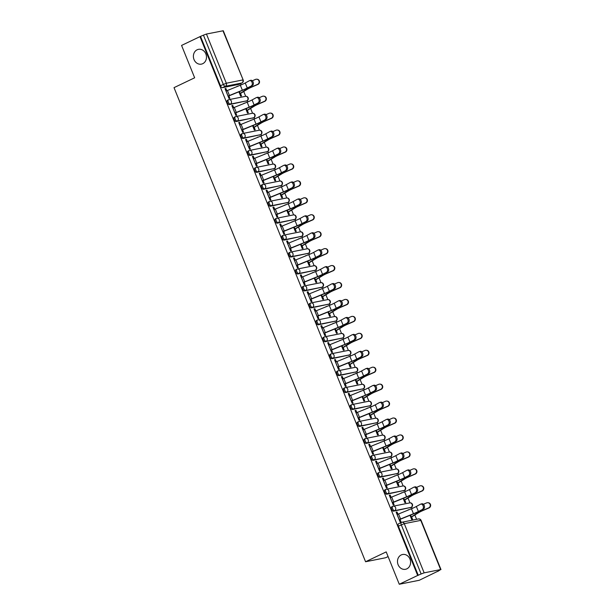 <?xml version="1.0" encoding="UTF-8"?>
<svg xmlns="http://www.w3.org/2000/svg" width="615" height="615" viewBox="0 0 615 615"><rect width="100%" height="100%" fill="white"/><g stroke="black" fill="none" stroke-linecap="round" stroke-linejoin="round"><path stroke-width="0.92" d="M401.226 554.945A7.541 6.511 78.7 0 1 402.564 554.499A7.541 6.511 78.7 0 1 410.22 559.835A7.541 6.511 78.7 0 1 406.846 568.844A7.541 6.511 78.7 0 1 405.508 569.29A7.541 6.511 78.7 0 1 397.844 563.955A7.541 6.511 78.7 0 1 401.226 554.945M197.131 49.784A7.541 6.511 78.7 0 1 198.468 49.338A7.541 6.511 78.7 0 1 206.125 54.674A7.541 6.511 78.7 0 1 202.742 63.683A7.541 6.511 78.7 0 1 201.405 64.129A7.541 6.511 78.7 0 1 193.748 58.794A7.541 6.511 78.7 0 1 197.131 49.784M391.832 506.806A2.36 1.161 64.5 0 0 391.694 506.852A2.36 1.161 64.5 0 0 391.547 509.205A2.36 1.161 64.5 0 0 393.585 511.15L394.607 510.665A2.36 1.161 -115.5 0 1 392.562 508.72A2.36 1.161 -115.5 0 1 392.708 506.36A2.36 1.161 -115.5 0 1 392.847 506.322A2.36 2.037 78.7 0 1 395.576 507.606A2.36 2.037 -101.3 0 1 394.607 510.665L411.104 507.383A2.36 2.037 -101.3 0 0 409.767 502.893A2.36 2.36 0 0 1 411.243 507.337A2.36 1.161 -115.5 0 1 411.104 507.383L393.585 511.15M384.99 489.863A2.36 1.161 64.5 0 0 384.852 489.909A2.36 1.161 64.5 0 0 384.698 492.269A2.36 1.161 64.5 0 0 386.743 494.206L387.757 493.722A2.36 1.161 -115.5 0 1 385.72 491.785A2.36 1.161 -115.5 0 1 385.866 489.425A2.36 1.161 -115.5 0 1 386.005 489.379A2.36 2.037 78.7 0 1 388.734 490.662A2.36 2.037 -101.3 0 1 387.757 493.722L404.255 490.439A2.36 2.037 -101.3 0 0 402.925 485.958A2.36 2.36 0 0 1 404.393 490.393A2.36 1.161 -115.5 0 1 404.255 490.439L386.743 494.206M378.14 472.927A2.36 1.161 64.5 0 0 378.002 472.973A2.36 1.161 64.5 0 0 377.856 475.326A2.36 1.161 64.5 0 0 379.901 477.271L380.916 476.779A2.36 1.161 -115.5 0 1 378.871 474.841A2.36 1.161 -115.5 0 1 379.025 472.481A2.36 1.161 -115.5 0 1 379.163 472.435A2.36 2.037 78.7 0 1 381.892 473.727A2.36 2.037 -101.3 0 1 380.916 476.779L397.413 473.496A2.36 2.037 -101.3 0 0 396.075 469.014A2.36 2.36 0 0 1 397.551 473.458A2.36 1.161 -115.5 0 1 397.413 473.496L379.901 477.271M371.299 455.984A2.36 1.161 64.5 0 0 371.16 456.03A2.36 1.161 64.5 0 0 371.014 458.39A2.36 1.161 64.5 0 0 373.051 460.327L374.074 459.843A2.36 1.161 -115.5 0 1 372.029 457.898A2.36 1.161 -115.5 0 1 372.183 455.546A2.36 1.161 -115.5 0 1 372.321 455.5A2.36 2.037 78.7 0 1 375.042 456.784A2.36 2.037 -101.3 0 1 374.074 459.843L390.571 456.561A2.36 2.037 -101.3 0 0 389.233 452.079A2.36 2.36 0 0 1 390.71 456.515A2.36 1.161 -115.5 0 1 390.571 456.561L373.051 460.327M364.457 439.041A2.36 1.161 64.5 0 0 364.318 439.087A2.36 1.161 64.5 0 0 364.165 441.447A2.36 1.161 64.5 0 0 366.209 443.384L367.232 442.9A2.36 1.161 -115.5 0 1 365.187 440.963A2.36 1.161 -115.5 0 1 365.333 438.603A2.36 1.161 -115.5 0 1 365.471 438.557A2.36 2.037 78.7 0 1 368.201 439.848A2.36 2.037 -101.3 0 1 367.232 442.9L383.729 439.617A2.36 2.037 -101.3 0 0 382.392 435.136A2.36 2.36 0 0 1 383.868 439.571A2.36 1.161 -115.5 0 1 383.729 439.617L366.209 443.384M357.615 422.105A2.36 1.161 64.5 0 0 357.476 422.151A2.36 1.161 64.5 0 0 357.323 424.511A2.36 1.161 64.5 0 0 359.368 426.449L360.382 425.964A2.36 1.161 -115.5 0 1 358.337 424.019A2.36 1.161 -115.5 0 1 358.491 421.667A2.36 1.161 -115.5 0 1 358.63 421.621A2.36 2.037 78.7 0 1 361.359 422.905A2.36 2.037 -101.3 0 1 360.382 425.964L376.88 422.682A2.36 2.037 -101.3 0 0 375.542 418.2A2.36 2.36 0 0 1 377.018 422.636A2.36 1.161 -115.5 0 1 376.88 422.682L359.368 426.449M350.765 405.162A2.36 1.161 64.5 0 0 350.627 405.208A2.36 1.161 64.5 0 0 350.481 407.568A2.36 1.161 64.5 0 0 352.526 409.505L353.54 409.021A2.36 1.161 -115.5 0 1 351.496 407.084A2.36 1.161 -115.5 0 1 351.649 404.724A2.36 1.161 -115.5 0 1 351.788 404.678A2.36 2.037 78.7 0 1 354.509 405.969A2.36 2.037 -101.3 0 1 353.54 409.021L370.038 405.739A2.36 2.037 -101.3 0 0 368.7 401.257A2.36 2.36 0 0 1 370.176 405.692A2.36 1.161 -115.5 0 1 370.038 405.739L352.526 409.505M343.923 388.226A2.36 1.161 64.5 0 0 343.785 388.273A2.36 1.161 64.5 0 0 343.631 390.625A2.36 1.161 64.5 0 0 345.676 392.57L346.699 392.086A2.36 1.161 -115.5 0 1 344.654 390.141A2.36 1.161 -115.5 0 1 344.8 387.781A2.36 1.161 -115.5 0 1 344.938 387.742A2.36 2.037 78.7 0 1 347.667 389.026A2.36 2.037 -101.3 0 1 346.699 392.086L363.196 388.803A2.36 2.037 -101.3 0 0 361.858 384.314A2.36 2.36 0 0 1 363.334 388.757A2.36 1.161 -115.5 0 1 363.196 388.803L345.676 392.57M337.082 371.283A2.36 1.161 64.5 0 0 336.943 371.329A2.36 1.161 64.5 0 0 336.789 373.689A2.36 1.161 64.5 0 0 338.834 375.627L339.849 375.142A2.36 1.161 -115.5 0 1 337.812 373.205A2.36 1.161 -115.5 0 1 337.958 370.845A2.36 1.161 -115.5 0 1 338.096 370.799A2.36 2.037 78.7 0 1 340.825 372.083A2.36 2.037 -101.3 0 1 339.849 375.142L356.346 371.86A2.36 2.037 -101.3 0 0 355.009 367.378A2.36 2.36 0 0 1 356.485 371.814A2.36 1.161 -115.5 0 1 356.346 371.86L338.834 375.627M330.232 354.348A2.36 1.161 64.5 0 0 330.094 354.394A2.36 1.161 64.5 0 0 329.947 356.746A2.36 1.161 64.5 0 0 331.992 358.691L333.007 358.199A2.36 1.161 -115.5 0 1 330.962 356.262A2.36 1.161 -115.5 0 1 331.116 353.902A2.36 1.161 -115.5 0 1 331.254 353.856A2.36 2.037 78.7 0 1 333.983 355.147A2.36 2.037 -101.3 0 1 333.007 358.199L349.505 354.917A2.36 2.037 -101.3 0 0 348.167 350.435A2.36 2.36 0 0 1 349.643 354.878A2.36 1.161 -115.5 0 1 349.505 354.917L331.992 358.691M323.39 337.404A2.36 1.161 64.5 0 0 323.252 337.45A2.36 1.161 64.5 0 0 323.106 339.811A2.36 1.161 64.5 0 0 325.143 341.748L326.165 341.264A2.36 1.161 -115.5 0 1 324.12 339.319A2.36 1.161 -115.5 0 1 324.266 336.966A2.36 1.161 -115.5 0 1 324.405 336.92A2.36 2.037 78.7 0 1 327.134 338.204A2.36 2.037 -101.3 0 1 326.165 341.264L342.663 337.981A2.36 2.037 -101.3 0 0 341.325 333.499A2.36 2.36 0 0 1 342.801 337.935A2.36 1.161 -115.5 0 1 342.663 337.981L325.143 341.748M316.548 320.461A2.36 1.161 64.5 0 0 316.41 320.507A2.36 1.161 64.5 0 0 316.256 322.867A2.36 1.161 64.5 0 0 318.301 324.805L319.316 324.32A2.36 1.161 -115.5 0 1 317.279 322.383A2.36 1.161 -115.5 0 1 317.425 320.023A2.36 1.161 -115.5 0 1 317.563 319.977A2.36 2.037 78.7 0 1 320.292 321.268A2.36 2.037 -101.3 0 1 319.316 324.32L335.813 321.038A2.36 2.037 -101.3 0 0 334.483 316.556A2.36 2.36 0 0 1 335.951 320.992A2.36 1.161 -115.5 0 1 335.813 321.038L318.301 324.805M309.699 303.526A2.36 1.161 64.5 0 0 309.56 303.572A2.36 1.161 64.5 0 0 309.414 305.932A2.36 1.161 64.5 0 0 311.459 307.869L312.474 307.385A2.36 1.161 -115.5 0 1 310.429 305.44A2.36 1.161 -115.5 0 1 310.583 303.087A2.36 1.161 -115.5 0 1 310.721 303.041A2.36 2.037 78.7 0 1 313.45 304.325A2.36 2.037 -101.3 0 1 312.474 307.385L328.971 304.102A2.36 2.037 -101.3 0 0 327.634 299.62A2.36 2.36 0 0 1 329.11 304.056A2.36 1.161 -115.5 0 1 328.971 304.102L311.459 307.869M302.857 286.582A2.36 1.161 64.5 0 0 302.718 286.628A2.36 1.161 64.5 0 0 302.572 288.989A2.36 1.161 64.5 0 0 304.61 290.926L305.632 290.441A2.36 1.161 -115.5 0 1 303.587 288.504A2.36 1.161 -115.5 0 1 303.741 286.144A2.36 1.161 -115.5 0 1 303.879 286.098A2.36 2.037 78.7 0 1 306.601 287.389A2.36 2.037 -101.3 0 1 305.632 290.441L322.129 287.159A2.36 2.037 -101.3 0 0 320.792 282.677A2.36 2.36 0 0 1 322.268 287.113A2.36 1.161 -115.5 0 1 322.129 287.159L304.61 290.926M296.015 269.647A2.36 1.161 64.5 0 0 295.877 269.693A2.36 1.161 64.5 0 0 295.723 272.045A2.36 1.161 64.5 0 0 297.768 273.99L298.79 273.506A2.36 1.161 -115.5 0 1 296.745 271.561A2.36 1.161 -115.5 0 1 296.891 269.201A2.36 1.161 -115.5 0 1 297.03 269.162A2.36 2.037 78.7 0 1 299.759 270.446A2.36 2.037 -101.3 0 1 298.79 273.506L315.287 270.223A2.36 2.037 -101.3 0 0 313.95 265.734A2.36 2.36 0 0 1 315.426 270.177A2.36 1.161 -115.5 0 1 315.287 270.223L297.768 273.99M289.173 252.704A2.36 1.161 64.5 0 0 289.035 252.75A2.36 1.161 64.5 0 0 288.881 255.11A2.36 1.161 64.5 0 0 290.926 257.047L291.94 256.563A2.36 1.161 -115.5 0 1 289.896 254.625A2.36 1.161 -115.5 0 1 290.049 252.265A2.36 1.161 -115.5 0 1 290.188 252.219A2.36 2.037 78.7 0 1 292.917 253.503A2.36 2.037 -101.3 0 1 291.94 256.563L308.438 253.28A2.36 2.037 -101.3 0 0 307.1 248.798A2.36 2.36 0 0 1 308.576 253.234A2.36 1.161 -115.5 0 1 308.438 253.28L290.926 257.047M282.323 235.768A2.36 1.161 64.5 0 0 282.185 235.814A2.36 1.161 64.5 0 0 282.039 238.166A2.36 1.161 64.5 0 0 284.084 240.111L285.099 239.619A2.36 1.161 -115.5 0 1 283.054 237.682A2.36 1.161 -115.5 0 1 283.207 235.322A2.36 1.161 -115.5 0 1 283.346 235.276A2.36 2.037 78.7 0 1 286.067 236.567A2.36 2.037 -101.3 0 1 285.099 239.619L301.596 236.337A2.36 2.037 -101.3 0 0 300.258 231.855A2.36 2.36 0 0 1 301.734 236.298A2.36 1.161 -115.5 0 1 301.596 236.337L284.084 240.111M275.482 218.825A2.36 1.161 64.5 0 0 275.343 218.871A2.36 1.161 64.5 0 0 275.189 221.231A2.36 1.161 64.5 0 0 277.234 223.168L278.257 222.684A2.36 1.161 -115.5 0 1 276.212 220.739A2.36 1.161 -115.5 0 1 276.358 218.387A2.36 1.161 -115.5 0 1 276.496 218.34A2.36 2.037 78.7 0 1 279.225 219.624A2.36 2.037 -101.3 0 1 278.257 222.684L294.754 219.401A2.36 2.037 -101.3 0 0 293.417 214.919A2.36 2.36 0 0 1 294.893 219.355A2.36 1.161 -115.5 0 1 294.754 219.401L277.234 223.168M268.64 201.881A2.36 1.161 64.5 0 0 268.501 201.928A2.36 1.161 64.5 0 0 268.348 204.288A2.36 1.161 64.5 0 0 270.392 206.225L271.407 205.741A2.36 1.161 -115.5 0 1 269.362 203.803A2.36 1.161 -115.5 0 1 269.516 201.443A2.36 1.161 -115.5 0 1 269.654 201.397A2.36 2.037 78.7 0 1 272.384 202.689A2.36 2.037 -101.3 0 1 271.407 205.741L287.905 202.458A2.36 2.037 -101.3 0 0 286.567 197.976A2.36 2.36 0 0 1 288.043 202.412A2.36 1.161 -115.5 0 1 287.905 202.458L270.392 206.225M261.79 184.946A2.36 1.161 64.5 0 0 261.652 184.992A2.36 1.161 64.5 0 0 261.506 187.352A2.36 1.161 64.5 0 0 263.551 189.289L264.565 188.805A2.36 1.161 -115.5 0 1 262.52 186.86A2.36 1.161 -115.5 0 1 262.674 184.508A2.36 1.161 -115.5 0 1 262.813 184.462A2.36 2.037 78.7 0 1 265.542 185.745A2.36 2.037 -101.3 0 1 264.565 188.805L281.063 185.522A2.36 2.037 -101.3 0 0 279.725 181.041A2.36 2.36 0 0 1 281.201 185.476A2.36 1.161 -115.5 0 1 281.063 185.522L263.551 189.289M254.948 168.003A2.36 1.161 64.5 0 0 254.81 168.049A2.36 1.161 64.5 0 0 254.664 170.409A2.36 1.161 64.5 0 0 256.701 172.346L257.723 171.862A2.36 1.161 -115.5 0 1 255.679 169.924A2.36 1.161 -115.5 0 1 255.825 167.564A2.36 1.161 -115.5 0 1 255.963 167.518A2.36 2.037 78.7 0 1 258.692 168.81A2.36 2.037 -101.3 0 1 257.723 171.862L274.221 168.579A2.36 2.037 -101.3 0 0 272.883 164.097A2.36 2.36 0 0 1 274.359 168.533A2.36 1.161 -115.5 0 1 274.221 168.579L256.701 172.346M248.106 151.067A2.36 1.161 64.5 0 0 247.968 151.113A2.36 1.161 64.5 0 0 247.814 153.466A2.36 1.161 64.5 0 0 249.859 155.411L250.874 154.926A2.36 1.161 -115.5 0 1 248.837 152.981A2.36 1.161 -115.5 0 1 248.983 150.621A2.36 1.161 -115.5 0 1 249.121 150.583A2.36 2.037 78.7 0 1 251.85 151.867A2.36 2.037 -101.3 0 1 250.874 154.926L267.371 151.644A2.36 2.037 -101.3 0 0 266.041 147.154A2.36 2.36 0 0 1 267.51 151.597A2.36 1.161 -115.5 0 1 267.371 151.644L249.859 155.411M241.257 134.124A2.36 1.161 64.5 0 0 241.118 134.17A2.36 1.161 64.5 0 0 240.972 136.53A2.36 1.161 64.5 0 0 243.017 138.467L244.032 137.983A2.36 1.161 -115.5 0 1 241.987 136.046A2.36 1.161 -115.5 0 1 242.141 133.686A2.36 1.161 -115.5 0 1 242.279 133.639A2.36 2.037 78.7 0 1 245.008 134.923A2.36 2.037 -101.3 0 1 244.032 137.983L260.529 134.7A2.36 2.037 -101.3 0 0 259.192 130.219A2.36 2.36 0 0 1 260.668 134.654A2.36 1.161 -115.5 0 1 260.529 134.7L243.017 138.467M234.415 117.188A2.36 1.161 64.5 0 0 234.277 117.234A2.36 1.161 64.5 0 0 234.131 119.587A2.36 1.161 64.5 0 0 236.168 121.532L237.19 121.04A2.36 1.161 -115.5 0 1 235.145 119.102A2.36 1.161 -115.5 0 1 235.299 116.742A2.36 1.161 -115.5 0 1 235.437 116.696A2.36 2.037 78.7 0 1 238.159 117.988A2.36 2.037 -101.3 0 1 237.19 121.04L253.688 117.757A2.36 2.037 -101.3 0 0 252.35 113.275A2.36 2.36 0 0 1 253.826 117.711A2.36 1.161 -115.5 0 1 253.688 117.757L236.168 121.532M227.573 100.245A2.36 1.161 64.5 0 0 227.435 100.291A2.36 1.161 64.5 0 0 227.281 102.651A2.36 1.161 64.5 0 0 229.326 104.588L230.341 104.104A2.36 1.161 -115.5 0 1 228.303 102.159A2.36 1.161 -115.5 0 1 228.449 99.807A2.36 1.161 -115.5 0 1 228.588 99.761A2.36 2.037 78.7 0 1 231.317 101.044A2.36 2.037 -101.3 0 1 230.341 104.104L246.846 100.822A2.36 2.037 -101.3 0 0 245.508 96.34A2.36 2.36 0 0 1 246.984 100.775A2.36 1.161 -115.5 0 1 246.846 100.822L229.326 104.588M399.273 584.25L386.197 551.893L365.571 561.749L174.022 87.645L194.648 77.79L181.571 45.425L199.983 36.631L417.677 575.456L399.273 584.25L419.269 580.276L437.619 571.343M416.601 519.321L414.887 515.07M412.204 508.428L411.658 507.083M409.959 502.87L408.045 498.127M405.354 491.485L404.816 490.14M403.109 485.927L401.195 481.191M398.512 474.549L397.966 473.196M396.268 468.984L394.353 464.248M391.67 457.606L391.125 456.261M389.426 452.048L387.512 447.313M384.829 440.671L384.283 439.318M382.576 435.105L380.662 430.369M377.979 423.727L377.433 422.382M375.734 418.169L373.82 413.434M371.137 406.784L370.591 405.439M368.892 401.226L366.978 396.49M364.295 389.849L363.749 388.503M362.043 384.29L360.129 379.547M357.446 372.905L356.9 371.56M355.201 367.347L353.287 362.612M350.604 355.97L350.058 354.617M348.359 350.404L346.445 345.668M343.762 339.026L343.216 337.681M341.51 333.468L339.603 328.733M336.912 322.091L336.374 320.738M334.668 316.525L332.753 311.79M330.071 305.148L329.525 303.802M327.826 299.59L325.912 294.854M323.229 288.204L322.683 286.859M320.984 282.646L319.07 277.911M316.379 271.269L315.841 269.924M314.134 265.711L312.22 260.968M309.537 254.326L308.991 252.98M307.292 248.768L305.378 244.032M302.695 237.39L302.15 236.037M300.451 231.824L298.536 227.089M295.853 220.447L295.308 219.101M293.601 214.889L291.687 210.153M289.004 203.511L288.458 202.158M286.759 197.945L284.845 193.21M282.162 186.568L281.616 185.223M279.917 181.01L278.003 176.274M275.32 169.625L274.774 168.279M273.068 164.067L271.161 159.331M268.471 152.689L267.932 151.344M266.226 147.131L264.312 142.388M261.629 135.746L261.083 134.401M259.384 130.188L257.47 125.452M254.787 118.81L254.241 117.457M252.542 113.245L250.628 108.509M247.937 101.867L247.399 100.522M245.693 96.309L243.778 91.574M241.095 84.932L240.573 83.625M388.088 556.567L385.567 557.767L365.571 561.749M437.672 571.473L440.648 569.575L424.142 572.849L421.129 573.972L401.257 524.779A2.36 1.161 -115.5 0 1 401.403 522.419A2.36 1.161 -115.5 0 1 401.541 522.373A2.36 2.037 -101.3 0 1 401.964 522.235A2.36 2.36 0 0 0 401.403 522.419L398.535 523.788A2.36 1.161 -115.5 0 1 398.674 523.742M417.677 575.456L421.129 573.972M239.243 84.24A2.36 1.161 -115.5 0 1 239.12 84.324A2.36 1.161 -115.5 0 1 238.981 84.37L222.484 87.645L225.351 86.277A2.36 1.161 -115.5 0 1 223.307 84.34L203.434 35.147L206.448 34.033L223.283 30.75L243.156 79.942L222.945 30.75M203.434 35.147L199.983 36.631M226.804 90.705L225.913 88.491L225.036 88.668L228.98 98.438L229.856 98.262L228.888 95.863M238.897 91.804L240.642 96.117L241.518 95.948L240.55 93.542M244.478 103.274L243.625 103.489M244.416 103.112L243.663 103.597M233.646 107.648L232.754 105.434L231.963 105.811M232.754 105.434L231.878 105.603L235.829 115.382L236.706 115.205L235.73 112.806M245.746 108.747L247.484 113.06L248.36 112.883L247.391 110.485M251.32 120.209L250.466 120.432M251.258 120.056L250.505 120.54M240.496 124.584L239.596 122.37L238.804 122.754M239.596 122.37L238.72 122.546L242.671 132.317L243.548 132.148L242.579 129.742M252.588 125.683L254.333 130.003L255.21 129.827L254.233 127.42M258.162 137.153L257.308 137.368M258.1 136.991L257.354 137.476M247.338 141.527L246.446 139.313L245.654 139.69M246.446 139.313L245.57 139.49L249.513 149.261L250.39 149.084L249.421 146.685M259.43 142.626L261.175 146.939L262.052 146.762L261.083 144.364M265.011 154.088L264.15 154.311M264.942 153.935L264.196 154.419M254.179 158.462L253.288 156.248L252.496 156.633M253.288 156.248L252.411 156.425L256.363 166.196L257.231 166.027L256.263 163.621M266.28 159.569L268.017 163.882L268.893 163.705L267.925 161.307M271.853 171.031L271 171.254M271.792 170.87L271.038 171.354M261.021 175.406L260.13 173.192L259.338 173.568M260.13 173.192L259.253 173.369L263.205 183.139L264.081 182.963L263.105 180.564M273.121 176.505L274.867 180.818L275.735 180.649L274.767 178.242M278.695 187.967L277.842 188.19M278.633 187.813L277.888 188.298M267.871 192.349L266.971 190.135L266.18 190.512M266.971 190.135L266.103 190.304L270.046 200.083L270.923 199.906L269.954 197.5M279.963 193.448L281.708 197.761L282.585 197.584L281.608 195.186M285.545 204.91L284.684 205.133M285.475 204.749L284.73 205.241M274.713 209.285L273.821 207.071L273.029 207.447M273.821 207.071L272.945 207.247L276.896 217.018L277.765 216.841L276.796 214.443M286.813 210.384L288.55 214.696L289.427 214.527L288.458 212.121M292.386 221.854L291.533 222.069M292.325 221.692L291.572 222.176M281.555 226.228L280.663 224.014L279.871 224.39M280.663 224.014L279.787 224.183L283.738 233.961L284.614 233.785L283.638 231.386M293.655 227.327L295.4 231.64L296.269 231.463L295.3 229.064M299.228 238.789L298.375 239.012M299.167 238.635L298.421 239.12M288.404 243.163L287.505 240.949L286.713 241.334M287.505 240.949L286.636 241.126L290.58 250.897L291.456 250.728L290.488 248.322M300.497 244.263L302.242 248.583L303.118 248.406L302.142 246M306.078 255.732L305.217 255.948M306.009 255.571L305.263 256.055M295.246 260.107L294.354 257.893L293.563 258.269M294.354 257.893L293.478 258.069L297.429 267.84L298.298 267.663L297.329 265.265M307.339 261.206L309.084 265.519L309.96 265.342L308.991 262.943M312.92 272.668L312.066 272.891M312.858 272.514L312.105 272.999M302.088 277.042L301.196 274.828L300.404 275.213M301.196 274.828L300.32 275.005L304.271 284.776L305.148 284.607L304.171 282.2M314.188 278.149L315.925 282.462L316.802 282.285L315.833 279.887M319.762 289.611L318.908 289.834M319.7 289.45L318.947 289.934M308.938 293.985L308.038 291.771L307.246 292.148M308.038 291.771L307.162 291.948L311.113 301.719L311.99 301.542L311.021 299.144M321.03 295.085L322.775 299.397L323.651 299.228L322.675 296.822M326.603 306.547L325.75 306.77M326.542 306.393L325.796 306.877M315.779 310.929L314.888 308.715L314.096 309.091M314.888 308.715L314.011 308.884L317.955 318.662L318.831 318.485L317.863 316.079M327.872 312.028L329.617 316.341L330.493 316.164L329.525 313.765M333.453 323.49L332.592 323.713M333.384 323.329L332.638 323.821M322.621 327.864L321.73 325.65L320.938 326.027M321.73 325.65L320.853 325.827L324.805 335.598L325.673 335.421L324.705 333.023M334.721 328.964L336.459 333.276L337.335 333.107L336.367 330.701M340.295 340.433L339.442 340.649M340.233 340.272L339.48 340.756M329.463 344.807L328.571 342.593L327.78 342.97M328.571 342.593L327.695 342.763L331.646 352.541L332.523 352.364L331.546 349.966M341.563 345.907L343.308 350.219L344.177 350.043L343.208 347.644M347.137 357.369L346.283 357.592M347.075 357.215L346.33 357.699M336.313 361.743L335.413 359.529L334.622 359.913M335.413 359.529L334.545 359.706L338.488 369.477L339.365 369.308L338.396 366.901M348.405 362.842L350.15 367.163L351.027 366.986L350.05 364.58M353.986 374.312L353.125 374.527M353.917 374.151L353.171 374.635M343.155 378.686L342.263 376.472L341.471 376.849M342.263 376.472L341.387 376.649L345.338 386.42L346.207 386.243L345.238 383.845M355.255 379.786L356.992 384.098L357.868 383.921L356.9 381.523M360.828 391.248L359.975 391.471M360.767 391.094L360.013 391.578M349.997 395.622L349.105 393.408L348.313 393.792M349.105 393.408L348.228 393.585L352.18 403.355L353.056 403.186L352.08 400.78M362.097 396.729L363.842 401.041L364.71 400.865L363.742 398.466M367.67 408.191L366.817 408.414M367.609 408.029L366.863 408.514M356.846 412.565L355.947 410.351L355.155 410.728M355.947 410.351L355.078 410.528L359.022 420.299L359.898 420.122L358.929 417.723M368.939 413.664L370.684 417.977L371.56 417.808L370.584 415.402M374.52 425.126L373.659 425.349M374.45 424.973L373.705 425.457M363.688 429.508L362.796 427.294L362.004 427.671M362.796 427.294L361.92 427.463L365.871 437.242L366.74 437.065L365.771 434.659M375.78 430.608L377.525 434.92L378.402 434.743L377.433 432.345M381.362 442.07L380.508 442.293M381.3 441.908L380.547 442.4M370.53 446.444L369.638 444.23L368.846 444.607M369.638 444.23L368.762 444.407L372.713 454.178L373.589 454.008L372.613 451.602M382.63 447.543L384.367 451.856L385.244 451.687L384.275 449.281M388.203 459.013L387.35 459.228M388.142 458.852L387.389 459.336M377.379 463.387L376.48 461.173L375.688 461.55M376.48 461.173L375.604 461.342L379.555 471.121L380.431 470.944L379.463 468.545M389.472 464.486L391.217 468.799L392.093 468.622L391.117 466.224M395.045 475.949L394.192 476.171M394.984 475.795L394.238 476.279M384.221 480.323L383.329 478.109L382.538 478.493M383.329 478.109L382.453 478.286L386.397 488.056L387.273 487.887L386.305 485.481M396.314 481.43L398.059 485.742L398.935 485.566L397.966 483.159M401.895 492.892L401.034 493.107M401.826 492.73L401.08 493.215M391.063 497.266L390.171 495.052L389.38 495.429M390.171 495.052L389.295 495.229L393.246 505L394.115 504.823L393.146 502.424M403.163 498.365L404.901 502.678L405.777 502.501L404.808 500.103M408.737 509.827L407.883 510.05M408.675 509.674L407.922 510.158M397.905 514.202L397.013 511.988L396.221 512.372M397.013 511.988L396.137 512.164L400.088 521.935L400.965 521.766L399.996 519.36M237.636 86.331L236.775 86.554M237.567 86.169L236.821 86.661M225.913 88.491L225.121 88.868M410.005 515.309L411.75 519.621L412.619 519.444L411.65 517.046M418.262 575.34L398.389 526.148A2.36 1.161 -115.5 0 1 398.535 523.788M200.567 36.516L220.439 85.708A2.36 1.161 64.5 0 0 222.484 87.645M251.404 85.716A2.706 1.837 -106.2 0 0 252.104 82.518A2.706 1.837 -106.2 0 0 249.636 80.619A2.706 1.837 -106.2 0 0 249.39 80.726L245.247 82.987L247.261 87.983L252.488 85.4L248.345 87.668A8.833 0.961 -22 0 1 242.418 90.39L228.096 96.24M250.466 80.411A2.706 1.837 73.8 0 1 250.72 80.304A2.706 1.837 73.8 0 1 253.18 82.202A2.706 1.837 73.8 0 1 252.488 85.4M228.027 96.063L242.364 90.236A7.303 0.792 158 0 0 247.261 87.983M226.005 91.066L240.342 85.239A7.303 0.792 158 0 0 245.247 82.987M256.716 79.204L257.085 79.227A2.706 2.629 94.2 0 1 257.893 84.424L257.531 84.401A2.706 2.629 -85.8 0 0 256.716 79.204A2.706 2.629 -85.8 0 0 255.509 79.404L252.296 80.796M257.531 84.401L251.366 87.069A8.833 0.961 158 0 0 246.215 89.636L239.681 93.741M239.758 93.918L247.476 89.213A7.303 0.792 -22 0 1 251.727 87.092L257.893 84.424M258.254 102.659A2.706 1.837 -106.2 0 0 258.946 99.453A2.706 1.837 -106.2 0 0 256.486 97.562A2.706 1.837 -106.2 0 0 256.232 97.662L252.089 99.922L254.11 104.919L259.33 102.344L255.187 104.604A8.833 0.961 -22 0 1 249.26 107.333L234.938 113.183M257.316 97.347A2.706 1.837 73.8 0 1 257.562 97.247A2.706 1.837 73.8 0 1 260.022 99.138A2.706 1.837 73.8 0 1 259.33 102.344M234.869 113.006L249.206 107.171A7.303 0.792 158 0 0 254.11 104.919M232.847 108.009L247.184 102.175A7.303 0.792 158 0 0 252.089 99.922M265.096 119.602A2.706 1.837 -106.2 0 0 265.788 116.396A2.706 1.837 -106.2 0 0 263.328 114.498A2.706 1.837 -106.2 0 0 263.074 114.605L258.93 116.865L260.952 121.862L266.18 119.287L262.028 121.547A8.833 0.961 -22 0 1 256.101 124.268L241.787 130.119M264.158 114.29A2.706 1.837 73.8 0 1 264.412 114.182A2.706 1.837 73.8 0 1 266.872 116.081A2.706 1.837 73.8 0 1 266.18 119.287M241.71 129.942L256.048 124.115A7.303 0.792 158 0 0 260.952 121.862M239.696 124.945L254.033 119.118A7.303 0.792 158 0 0 258.93 116.865M271.938 136.538A2.706 1.837 -106.2 0 0 272.63 133.34A2.706 1.837 -106.2 0 0 270.17 131.441A2.706 1.837 -106.2 0 0 269.924 131.541L265.78 133.809L267.794 138.798L273.022 136.222L268.878 138.483A8.833 0.961 -22 0 1 262.943 141.212L248.629 147.062M271 131.226A2.706 1.837 73.8 0 1 271.253 131.126A2.706 1.837 73.8 0 1 273.713 133.024A2.706 1.837 73.8 0 1 273.022 136.222M248.56 146.885L262.897 141.05A7.303 0.792 158 0 0 267.794 138.798M246.538 141.888L260.875 136.061A7.303 0.792 158 0 0 265.78 133.809M263.566 96.14L263.927 96.171A2.706 2.629 94.2 0 1 264.742 101.367L264.373 101.337A2.706 2.629 -85.8 0 0 263.566 96.14A2.706 2.629 -85.8 0 0 262.359 96.347L259.138 97.739M264.373 101.337L258.208 104.004A8.833 0.961 158 0 0 253.057 106.572L246.53 110.685M246.6 110.861L254.318 106.157A7.303 0.792 -22 0 1 258.569 104.035L264.742 101.367M270.408 113.083L270.777 113.106A2.706 2.629 94.2 0 1 271.584 118.311L271.215 118.28A2.706 2.629 -85.8 0 0 270.408 113.083A2.706 2.629 -85.8 0 0 269.201 113.283L265.98 114.674M271.215 118.28L265.05 120.947A8.833 0.961 158 0 0 259.899 123.515L253.372 127.628M253.442 127.805L261.16 123.092A7.303 0.792 -22 0 1 265.419 120.971L271.584 118.311M277.25 130.019L277.619 130.049A2.706 2.629 94.2 0 1 278.426 135.246L278.065 135.223A2.706 2.629 -85.8 0 0 277.25 130.019A2.706 2.629 -85.8 0 0 276.043 130.226L272.829 131.618M278.065 135.223L271.892 137.883A8.833 0.961 158 0 0 266.749 140.451L260.214 144.563M260.291 144.74L268.002 140.036A7.303 0.792 -22 0 1 272.261 137.914L278.426 135.246M278.779 153.481A2.706 1.837 -106.2 0 0 279.479 150.275A2.706 1.837 -106.2 0 0 277.019 148.376A2.706 1.837 -106.2 0 0 276.765 148.484L272.622 150.744L274.636 155.741L279.863 153.166L275.72 155.426A8.833 0.961 -22 0 1 269.793 158.147L255.471 163.997M277.849 148.169A2.706 1.837 73.8 0 1 278.095 148.061A2.706 1.837 73.8 0 1 280.555 149.96A2.706 1.837 73.8 0 1 279.863 153.166M255.402 163.821L269.739 157.994A7.303 0.792 158 0 0 274.636 155.741M253.38 158.831L267.717 152.997A7.303 0.792 158 0 0 272.622 150.744M285.629 170.417A2.706 1.837 -106.2 0 0 286.321 167.219A2.706 1.837 -106.2 0 0 283.861 165.32A2.706 1.837 -106.2 0 0 283.607 165.42L279.464 167.687L281.486 172.677L286.705 170.101L282.562 172.369A8.833 0.961 -22 0 1 276.635 175.09L262.313 180.941M284.691 165.112A2.706 1.837 73.8 0 1 284.945 165.005A2.706 1.837 73.8 0 1 287.405 166.903A2.706 1.837 73.8 0 1 286.705 170.101M262.244 180.764L276.581 174.929A7.303 0.792 158 0 0 281.486 172.677M260.23 175.767L274.567 169.94A7.303 0.792 158 0 0 279.464 167.687M284.099 146.962L284.461 146.985A2.706 2.629 94.2 0 1 285.275 152.189L284.906 152.159A2.706 2.629 -85.8 0 0 284.099 146.962A2.706 2.629 -85.8 0 0 282.892 147.162L279.671 148.553M284.906 152.159L278.741 154.826A8.833 0.961 158 0 0 273.59 157.394L267.064 161.507M267.133 161.684L274.851 156.979A7.303 0.792 -22 0 1 279.102 154.849L285.275 152.189M290.941 163.898L291.31 163.928A2.706 2.629 94.2 0 1 292.117 169.125L291.748 169.102A2.706 2.629 -85.8 0 0 290.941 163.898A2.706 2.629 -85.8 0 0 289.734 164.105L286.513 165.496M291.748 169.102L285.583 171.762A8.833 0.961 158 0 0 280.432 174.337L273.906 178.442M273.975 178.619L281.693 173.914A7.303 0.792 -22 0 1 285.952 171.793L292.117 169.125M292.471 187.36A2.706 1.837 -106.2 0 0 293.163 184.154A2.706 1.837 -106.2 0 0 290.703 182.255A2.706 1.837 -106.2 0 0 290.457 182.363L286.306 184.623L288.327 189.62L293.555 187.045L289.411 189.305A8.833 0.961 -22 0 1 283.477 192.026L269.162 197.884M291.533 182.048A2.706 1.837 73.8 0 1 291.787 181.948A2.706 1.837 73.8 0 1 294.247 183.839A2.706 1.837 73.8 0 1 293.555 187.045M269.086 197.707L283.423 191.872A7.303 0.792 158 0 0 288.327 189.62M267.071 192.71L281.409 186.875A7.303 0.792 158 0 0 286.306 184.623M299.313 204.295A2.706 1.837 -106.2 0 0 300.012 201.097A2.706 1.837 -106.2 0 0 297.552 199.199A2.706 1.837 -106.2 0 0 297.299 199.306L293.155 201.566L295.169 206.563L300.397 203.98L296.253 206.248A8.833 0.961 -22 0 1 290.326 208.969L276.004 214.82M298.375 198.991A2.706 1.837 73.8 0 1 298.629 198.883A2.706 1.837 73.8 0 1 301.089 200.782A2.706 1.837 73.8 0 1 300.397 203.98M275.935 214.643L290.272 208.816A7.303 0.792 158 0 0 295.169 206.563M273.913 209.646L288.25 203.819A7.303 0.792 158 0 0 293.155 201.566M306.162 221.239A2.706 1.837 -106.2 0 0 306.854 218.033A2.706 1.837 -106.2 0 0 304.394 216.142A2.706 1.837 -106.2 0 0 304.141 216.242L299.997 218.502L302.019 223.499L307.239 220.923L303.095 223.184A8.833 0.961 -22 0 1 297.168 225.913L282.846 231.763M305.225 215.927A2.706 1.837 73.8 0 1 305.478 215.827A2.706 1.837 73.8 0 1 307.938 217.718A2.706 1.837 73.8 0 1 307.239 220.923M282.777 231.586L297.114 225.751A7.303 0.792 158 0 0 302.019 223.499M280.763 226.589L295.092 220.754A7.303 0.792 158 0 0 299.997 218.502M313.004 238.182A2.706 1.837 -106.2 0 0 313.696 234.976A2.706 1.837 -106.2 0 0 311.236 233.077A2.706 1.837 -106.2 0 0 310.982 233.185L306.839 235.445L308.861 240.442L314.088 237.867L309.945 240.127A8.833 0.961 -22 0 1 304.01 242.848L289.696 248.698M312.066 232.87A2.706 1.837 73.8 0 1 312.32 232.762A2.706 1.837 73.8 0 1 314.78 234.661A2.706 1.837 73.8 0 1 314.088 237.867M289.619 248.522L303.956 242.694A7.303 0.792 158 0 0 308.861 240.442M287.605 243.532L301.942 237.697A7.303 0.792 158 0 0 306.839 235.445M319.846 255.117A2.706 1.837 -106.2 0 0 320.546 251.919A2.706 1.837 -106.2 0 0 318.078 250.021A2.706 1.837 -106.2 0 0 317.832 250.121L313.688 252.388L315.703 257.377L320.93 254.802L316.786 257.062A8.833 0.961 -22 0 1 310.859 259.791L296.538 265.642M318.908 249.805A2.706 1.837 73.8 0 1 319.162 249.705A2.706 1.837 73.8 0 1 321.622 251.604A2.706 1.837 73.8 0 1 320.93 254.802M296.468 265.465L310.806 259.63A7.303 0.792 158 0 0 315.703 257.377M294.447 260.468L308.784 254.641A7.303 0.792 158 0 0 313.688 252.388M326.696 272.061A2.706 1.837 -106.2 0 0 327.388 268.855A2.706 1.837 -106.2 0 0 324.928 266.956A2.706 1.837 -106.2 0 0 324.674 267.064L320.53 269.324L322.552 274.321L327.772 271.745L323.628 274.006A8.833 0.961 -22 0 1 317.701 276.727L303.38 282.577M325.758 266.749A2.706 1.837 73.8 0 1 326.004 266.641A2.706 1.837 73.8 0 1 328.464 268.54A2.706 1.837 73.8 0 1 327.772 271.745M303.31 282.4L317.648 276.573A7.303 0.792 158 0 0 322.552 274.321M301.289 277.411L315.626 271.576A7.303 0.792 158 0 0 320.53 269.324M333.538 288.996A2.706 1.837 -106.2 0 0 334.229 285.798A2.706 1.837 -106.2 0 0 331.769 283.899A2.706 1.837 -106.2 0 0 331.516 283.999L327.372 286.267L329.394 291.256L334.622 288.681L330.47 290.949A8.833 0.961 -22 0 1 324.543 293.67L310.229 299.52M332.6 283.692A2.706 1.837 73.8 0 1 332.853 283.584A2.706 1.837 73.8 0 1 335.313 285.483A2.706 1.837 73.8 0 1 334.622 288.681M310.152 299.344L324.489 293.509A7.303 0.792 158 0 0 329.394 291.256M308.138 294.347L322.475 288.52A7.303 0.792 158 0 0 327.372 286.267M340.379 305.939A2.706 1.837 -106.2 0 0 341.071 302.734A2.706 1.837 -106.2 0 0 338.611 300.835A2.706 1.837 -106.2 0 0 338.365 300.943L334.222 303.203L336.236 308.2L341.463 305.624L337.32 307.884A8.833 0.961 -22 0 1 331.385 310.606L317.071 316.464M339.442 300.627A2.706 1.837 73.8 0 1 339.695 300.527A2.706 1.837 73.8 0 1 342.155 302.419A2.706 1.837 73.8 0 1 341.463 305.624M317.002 316.287L331.339 310.452A7.303 0.792 158 0 0 336.236 308.2M314.98 311.29L329.317 305.455A7.303 0.792 158 0 0 334.222 303.203M297.783 180.841L298.152 180.864A2.706 2.629 94.2 0 1 298.959 186.068L298.598 186.038A2.706 2.629 -85.8 0 0 297.783 180.841A2.706 2.629 -85.8 0 0 296.576 181.048L293.363 182.432M298.598 186.038L292.425 188.705A8.833 0.961 158 0 0 287.282 191.273L280.748 195.386M280.817 195.562L288.535 190.858A7.303 0.792 -22 0 1 292.794 188.728L298.959 186.068M304.633 197.784L304.994 197.807A2.706 2.629 94.2 0 1 305.809 203.004L305.44 202.981A2.706 2.629 -85.8 0 0 304.633 197.784A2.706 2.629 -85.8 0 0 303.418 197.984L300.205 199.375M305.44 202.981L299.274 205.648A8.833 0.961 158 0 0 294.124 208.216L287.589 212.321M287.666 212.498L295.385 207.793A7.303 0.792 -22 0 1 299.636 205.671L305.809 203.004M311.474 214.72L311.836 214.75A2.706 2.629 94.2 0 1 312.651 219.947L312.282 219.916A2.706 2.629 -85.8 0 0 311.474 214.72A2.706 2.629 -85.8 0 0 310.268 214.927L307.046 216.319M312.282 219.916L306.116 222.584A8.833 0.961 158 0 0 300.966 225.151L294.439 229.264M294.508 229.441L302.226 224.736A7.303 0.792 -22 0 1 306.485 222.615L312.651 219.947M318.316 231.663L318.685 231.686A2.706 2.629 94.2 0 1 319.493 236.89L319.131 236.86A2.706 2.629 -85.8 0 0 318.316 231.663A2.706 2.629 -85.8 0 0 317.109 231.863L313.896 233.254M319.131 236.86L312.958 239.527A8.833 0.961 158 0 0 307.815 242.095L301.281 246.208M301.35 246.384L309.068 241.672A7.303 0.792 -22 0 1 313.327 239.55L319.493 236.89M325.158 248.598L325.527 248.629A2.706 2.629 94.2 0 1 326.334 253.826L325.973 253.803A2.706 2.629 -85.8 0 0 325.158 248.598A2.706 2.629 -85.8 0 0 323.951 248.806L320.738 250.197M325.973 253.803L319.808 256.463A8.833 0.961 158 0 0 314.657 259.03L308.123 263.143M308.2 263.32L315.918 258.615A7.303 0.792 -22 0 1 320.169 256.493L326.334 253.826M332.008 265.542L332.369 265.565A2.706 2.629 94.2 0 1 333.184 270.769L332.815 270.738A2.706 2.629 -85.8 0 0 332.008 265.542A2.706 2.629 -85.8 0 0 330.801 265.742L327.58 267.133M332.815 270.738L326.65 273.406A8.833 0.961 158 0 0 321.499 275.974L314.972 280.086M315.041 280.263L322.76 275.558A7.303 0.792 -22 0 1 327.011 273.429L333.184 270.769M338.85 282.477L339.219 282.508A2.706 2.629 94.2 0 1 340.026 287.705L339.657 287.682A2.706 2.629 -85.8 0 0 338.85 282.477A2.706 2.629 -85.8 0 0 337.643 282.685L334.422 284.076M339.657 287.682L333.491 290.341A8.833 0.961 158 0 0 328.341 292.917L321.814 297.022M321.883 297.199L329.602 292.494A7.303 0.792 -22 0 1 333.86 290.372L340.026 287.705M345.692 299.42L346.061 299.444A2.706 2.629 94.2 0 1 346.868 304.648L346.506 304.617A2.706 2.629 -85.8 0 0 345.692 299.42A2.706 2.629 -85.8 0 0 344.485 299.628L341.271 301.012M346.506 304.617L340.333 307.285A8.833 0.961 158 0 0 335.19 309.852L328.656 313.965M328.733 314.142L336.443 309.437A7.303 0.792 -22 0 1 340.702 307.308L346.868 304.648M347.221 322.875A2.706 1.837 -106.2 0 0 347.921 319.677A2.706 1.837 -106.2 0 0 345.461 317.778A2.706 1.837 -106.2 0 0 345.207 317.886L341.064 320.146L343.078 325.143L348.305 322.56L344.162 324.828A8.833 0.961 -22 0 1 338.235 327.549L323.913 333.399M346.291 317.571A2.706 1.837 73.8 0 1 346.537 317.463A2.706 1.837 73.8 0 1 348.997 319.362A2.706 1.837 73.8 0 1 348.305 322.56M323.844 333.222L338.181 327.395A7.303 0.792 158 0 0 343.078 325.143M321.822 328.226L336.159 322.398A7.303 0.792 158 0 0 341.064 320.146M354.071 339.818A2.706 1.837 -106.2 0 0 354.763 336.613A2.706 1.837 -106.2 0 0 352.303 334.721A2.706 1.837 -106.2 0 0 352.049 334.821L347.906 337.082L349.927 342.078L355.147 339.503L351.004 341.763A8.833 0.961 -22 0 1 345.077 344.492L330.755 350.342M353.133 334.506A2.706 1.837 73.8 0 1 353.387 334.406A2.706 1.837 73.8 0 1 355.847 336.297A2.706 1.837 73.8 0 1 355.147 339.503M330.686 350.166L345.023 344.331A7.303 0.792 158 0 0 349.927 342.078M328.671 345.169L343.009 339.334A7.303 0.792 158 0 0 347.906 337.082M360.913 356.762A2.706 1.837 -106.2 0 0 361.605 353.556A2.706 1.837 -106.2 0 0 359.145 351.657A2.706 1.837 -106.2 0 0 358.899 351.765L354.755 354.025L356.769 359.022L361.997 356.446L357.853 358.706A8.833 0.961 -22 0 1 351.918 361.428L337.604 367.278M359.975 351.449A2.706 1.837 73.8 0 1 360.229 351.342A2.706 1.837 73.8 0 1 362.689 353.241A2.706 1.837 73.8 0 1 361.997 356.446M337.527 367.101L351.865 361.274A7.303 0.792 158 0 0 356.769 359.022M335.513 362.112L349.85 356.277A7.303 0.792 158 0 0 354.755 354.025M367.755 373.697A2.706 1.837 -106.2 0 0 368.454 370.499A2.706 1.837 -106.2 0 0 365.994 368.6A2.706 1.837 -106.2 0 0 365.74 368.7L361.597 370.968L363.611 375.957L368.839 373.382L364.695 375.642A8.833 0.961 -22 0 1 358.768 378.371L344.446 384.221M366.824 368.385A2.706 1.837 73.8 0 1 367.07 368.285A2.706 1.837 73.8 0 1 369.53 370.184A2.706 1.837 73.8 0 1 368.839 373.382M344.377 384.044L358.714 378.21A7.303 0.792 158 0 0 363.611 375.957M342.355 379.048L356.692 373.22A7.303 0.792 158 0 0 361.597 370.968M374.604 390.64A2.706 1.837 -106.2 0 0 375.296 387.435A2.706 1.837 -106.2 0 0 372.836 385.536A2.706 1.837 -106.2 0 0 372.582 385.643L368.439 387.904L370.461 392.9L375.68 390.325L371.537 392.585A8.833 0.961 -22 0 1 365.61 395.307L351.288 401.157M373.666 385.328A2.706 1.837 73.8 0 1 373.92 385.221A2.706 1.837 73.8 0 1 376.38 387.119A2.706 1.837 73.8 0 1 375.68 390.325M351.219 400.98L365.556 395.153A7.303 0.792 158 0 0 370.461 392.9M349.205 395.991L363.542 390.156A7.303 0.792 158 0 0 368.439 387.904M381.446 407.576A2.706 1.837 -106.2 0 0 382.138 404.378A2.706 1.837 -106.2 0 0 379.678 402.479A2.706 1.837 -106.2 0 0 379.424 402.579L375.281 404.847L377.303 409.844L382.53 407.261L378.386 409.529A8.833 0.961 -22 0 1 372.452 412.25L358.138 418.1M380.508 402.272A2.706 1.837 73.8 0 1 380.762 402.164A2.706 1.837 73.8 0 1 383.222 404.063A2.706 1.837 73.8 0 1 382.53 407.261M358.061 417.923L372.398 412.088A7.303 0.792 158 0 0 377.303 409.844M356.047 412.926L370.384 407.099A7.303 0.792 158 0 0 375.281 404.847M352.541 316.364L352.902 316.387A2.706 2.629 94.2 0 1 353.717 321.584L353.348 321.56A2.706 2.629 -85.8 0 0 352.541 316.364A2.706 2.629 -85.8 0 0 351.334 316.564L348.113 317.955M353.348 321.56L347.183 324.228A8.833 0.961 158 0 0 342.032 326.796L335.506 330.901M335.575 331.078L343.293 326.373A7.303 0.792 -22 0 1 347.544 324.251L353.717 321.584M359.383 333.299L359.752 333.33A2.706 2.629 94.2 0 1 360.559 338.527L360.19 338.504A2.706 2.629 -85.8 0 0 359.383 333.299A2.706 2.629 -85.8 0 0 358.176 333.507L354.955 334.898M360.19 338.504L354.025 341.164A8.833 0.961 158 0 0 348.874 343.731L342.347 347.844M342.417 348.021L350.135 343.316A7.303 0.792 -22 0 1 354.394 341.194L360.559 338.527M366.225 350.243L366.594 350.266A2.706 2.629 94.2 0 1 367.401 355.47L367.04 355.439A2.706 2.629 -85.8 0 0 366.225 350.243A2.706 2.629 -85.8 0 0 365.018 350.442L361.805 351.834M367.04 355.439L360.867 358.107A8.833 0.961 158 0 0 355.724 360.674L349.189 364.787M349.259 364.964L356.977 360.252A7.303 0.792 -22 0 1 361.236 358.13L367.401 355.47M373.074 367.178L373.436 367.209A2.706 2.629 94.2 0 1 374.251 372.406L373.882 372.382A2.706 2.629 -85.8 0 0 373.074 367.178A2.706 2.629 -85.8 0 0 371.86 367.386L368.646 368.777M373.882 372.382L367.716 375.042A8.833 0.961 158 0 0 362.566 377.61L356.031 381.723M356.108 381.9L363.826 377.195A7.303 0.792 -22 0 1 368.078 375.073L374.251 372.406M379.916 384.121L380.278 384.144A2.706 2.629 94.2 0 1 381.092 389.349L380.723 389.318A2.706 2.629 -85.8 0 0 379.916 384.121A2.706 2.629 -85.8 0 0 378.709 384.321L375.488 385.713M380.723 389.318L374.558 391.986A8.833 0.961 158 0 0 369.407 394.553L362.881 398.666M362.95 398.843L370.668 394.138A7.303 0.792 -22 0 1 374.927 392.009L381.092 389.349M386.758 401.057L387.127 401.088A2.706 2.629 94.2 0 1 387.934 406.284L387.573 406.261A2.706 2.629 -85.8 0 0 386.758 401.057A2.706 2.629 -85.8 0 0 385.551 401.264L382.338 402.656M387.573 406.261L381.4 408.921A8.833 0.961 158 0 0 376.257 411.497L369.723 415.602M369.792 415.778L377.51 411.074A7.303 0.792 -22 0 1 381.769 408.952L387.934 406.284M388.288 424.519A2.706 1.837 -106.2 0 0 388.988 421.313A2.706 1.837 -106.2 0 0 386.528 419.415A2.706 1.837 -106.2 0 0 386.274 419.522L382.13 421.782L384.144 426.779L389.372 424.204L385.228 426.464A8.833 0.961 -22 0 1 379.301 429.185L364.979 435.043M387.35 419.207A2.706 1.837 73.8 0 1 387.604 419.107A2.706 1.837 73.8 0 1 390.064 420.998A2.706 1.837 73.8 0 1 389.372 424.204M364.91 434.866L379.247 429.032A7.303 0.792 158 0 0 384.144 426.779M362.888 429.87L377.226 424.035A7.303 0.792 158 0 0 382.13 421.782M393.6 418L393.969 418.023A2.706 2.629 94.2 0 1 394.784 423.228L394.415 423.197A2.706 2.629 -85.8 0 0 393.6 418A2.706 2.629 -85.8 0 0 392.393 418.208L389.18 419.591M394.415 423.197L388.25 425.864A8.833 0.961 158 0 0 383.099 428.432L376.565 432.545M376.641 432.722L384.36 428.017A7.303 0.792 -22 0 1 388.611 425.895L394.784 423.228M395.138 441.455A2.706 1.837 -106.2 0 0 395.829 438.257A2.706 1.837 -106.2 0 0 393.369 436.358A2.706 1.837 -106.2 0 0 393.116 436.466L388.972 438.726L390.994 443.723L396.214 441.14L392.07 443.407A8.833 0.961 -22 0 1 386.143 446.129L371.821 451.979M394.2 436.15A2.706 1.837 73.8 0 1 394.446 436.043A2.706 1.837 73.8 0 1 396.906 437.941A2.706 1.837 73.8 0 1 396.214 441.14M371.752 451.802L386.089 445.975A7.303 0.792 158 0 0 390.994 443.723M369.73 446.805L384.068 440.978A7.303 0.792 158 0 0 388.972 438.726M400.45 434.943L400.811 434.966A2.706 2.629 94.2 0 1 401.626 440.163L401.257 440.14A2.706 2.629 -85.8 0 0 400.45 434.943A2.706 2.629 -85.8 0 0 399.243 435.143L396.022 436.535M401.257 440.14L395.091 442.808A8.833 0.961 158 0 0 389.941 445.375L383.414 449.48M383.483 449.657L391.202 444.952A7.303 0.792 -22 0 1 395.453 442.831L401.626 440.163M401.979 458.398A2.706 1.837 -106.2 0 0 402.671 455.192A2.706 1.837 -106.2 0 0 400.211 453.301A2.706 1.837 -106.2 0 0 399.958 453.401L395.814 455.661L397.836 460.658L403.063 458.083L398.912 460.343A8.833 0.961 -22 0 1 392.985 463.072L378.671 468.922M401.041 453.086A2.706 1.837 73.8 0 1 401.295 452.986A2.706 1.837 73.8 0 1 403.755 454.885A2.706 1.837 73.8 0 1 403.063 458.083M378.594 468.745L392.931 462.911A7.303 0.792 158 0 0 397.836 460.658M376.58 463.748L390.917 457.914A7.303 0.792 158 0 0 395.814 455.661M407.291 451.879L407.66 451.91A2.706 2.629 94.2 0 1 408.468 457.106L408.099 457.083A2.706 2.629 -85.8 0 0 407.291 451.879A2.706 2.629 -85.8 0 0 406.085 452.087L402.863 453.478M408.099 457.083L401.933 459.743A8.833 0.961 158 0 0 396.79 462.311L390.256 466.424M390.325 466.601L398.043 461.896A7.303 0.792 -22 0 1 402.302 459.774L408.468 457.106M408.821 475.341A2.706 1.837 -106.2 0 0 409.513 472.135A2.706 1.837 -106.2 0 0 407.053 470.237A2.706 1.837 -106.2 0 0 406.807 470.344L402.664 472.604L404.678 477.601L409.905 475.026L405.762 477.286A8.833 0.961 -22 0 1 399.827 480.007L385.513 485.858M407.883 470.029A2.706 1.837 73.8 0 1 408.137 469.921A2.706 1.837 73.8 0 1 410.597 471.82A2.706 1.837 73.8 0 1 409.905 475.026M385.444 485.681L399.781 479.854A7.303 0.792 158 0 0 404.678 477.601M383.422 480.692L397.759 474.857A7.303 0.792 158 0 0 402.664 472.604M414.133 468.822L414.502 468.845A2.706 2.629 94.2 0 1 415.31 474.05L414.948 474.019A2.706 2.629 -85.8 0 0 414.133 468.822A2.706 2.629 -85.8 0 0 412.926 469.022L409.713 470.413M414.948 474.019L408.775 476.687A8.833 0.961 158 0 0 403.632 479.254L397.098 483.367M397.175 483.544L404.885 478.831A7.303 0.792 -22 0 1 409.144 476.71L415.31 474.05M415.671 492.277A2.706 1.837 -106.2 0 0 416.363 489.079A2.706 1.837 -106.2 0 0 413.903 487.18A2.706 1.837 -106.2 0 0 413.649 487.28L409.505 489.548L411.52 494.537L416.747 491.962L412.604 494.222A8.833 0.961 -22 0 1 406.676 496.951L392.355 502.801M414.733 486.965A2.706 1.837 73.8 0 1 414.979 486.865A2.706 1.837 73.8 0 1 417.439 488.764A2.706 1.837 73.8 0 1 416.747 491.962M392.285 502.624L406.623 496.789A7.303 0.792 158 0 0 411.52 494.537M390.264 497.627L404.601 491.8A7.303 0.792 158 0 0 409.505 489.548M420.983 485.758L421.344 485.788A2.706 2.629 94.2 0 1 422.159 490.985L421.79 490.962A2.706 2.629 -85.8 0 0 420.983 485.758A2.706 2.629 -85.8 0 0 419.776 485.965L416.555 487.357M421.79 490.962L415.625 493.622A8.833 0.961 158 0 0 410.474 496.19L403.947 500.303M404.017 500.479L411.735 495.775A7.303 0.792 -22 0 1 415.986 493.653L422.159 490.985M422.513 509.22A2.706 1.837 -106.2 0 0 423.205 506.014A2.706 1.837 -106.2 0 0 420.745 504.115A2.706 1.837 -106.2 0 0 420.491 504.223L416.347 506.483L418.369 511.48L423.589 508.905L419.445 511.165A8.833 0.961 -22 0 1 413.518 513.886L399.197 519.737M421.575 503.908A2.706 1.837 73.8 0 1 421.829 503.8A2.706 1.837 73.8 0 1 424.288 505.699A2.706 1.837 73.8 0 1 423.589 508.905M399.127 519.56L413.465 513.733A7.303 0.792 158 0 0 418.369 511.48M397.113 514.571L411.45 508.736A7.303 0.792 158 0 0 416.347 506.483M427.825 502.701L428.194 502.724A2.706 2.629 94.2 0 1 429.001 507.929L428.632 507.898A2.706 2.629 -85.8 0 0 427.825 502.701A2.706 2.629 -85.8 0 0 426.618 502.901L423.397 504.292M428.632 507.898L422.467 510.565A8.833 0.961 158 0 0 417.316 513.133L410.789 517.246M410.858 517.423L418.577 512.718A7.303 0.792 -22 0 1 422.836 510.588L429.001 507.929M440.648 569.575L420.768 520.382L404.27 523.665L424.142 572.849M238.981 84.37L241.849 82.994L225.351 86.277A2.36 2.037 78.7 0 0 226.32 83.225L242.817 79.942A2.36 2.037 78.7 0 1 241.849 82.994A2.36 1.161 -115.5 0 0 241.987 82.948A2.36 2.36 0 0 0 243.156 79.942M206.448 34.033L226.32 83.225L220.439 85.708M247.199 100.599A2.36 1.161 -115.5 0 1 246.984 100.775L245.962 101.26M254.041 117.534A2.36 1.161 -115.5 0 1 253.826 117.711L252.811 118.203M260.891 134.477A2.36 1.161 -115.5 0 1 260.668 134.654L259.653 135.139M267.733 151.413A2.36 1.161 -115.5 0 1 267.51 151.597L266.495 152.082M274.574 168.356A2.36 1.161 -115.5 0 1 274.359 168.533L273.337 169.017M281.424 185.292A2.36 1.161 -115.5 0 1 281.201 185.476L280.186 185.961M288.266 202.235A2.36 1.161 -115.5 0 1 288.043 202.412L287.028 202.904M295.108 219.178A2.36 1.161 -115.5 0 1 294.893 219.355L293.87 219.839M301.957 236.114A2.36 1.161 -115.5 0 1 301.734 236.298L300.72 236.783M308.799 253.057A2.36 1.161 -115.5 0 1 308.576 253.234L307.562 253.718M315.641 269.993A2.36 1.161 -115.5 0 1 315.426 270.177L314.403 270.661M322.483 286.936A2.36 1.161 -115.5 0 1 322.268 287.113L321.253 287.597M329.332 303.871A2.36 1.161 -115.5 0 1 329.11 304.056L328.095 304.54M336.174 320.815A2.36 1.161 -115.5 0 1 335.951 320.992L334.937 321.484M343.016 337.758A2.36 1.161 -115.5 0 1 342.801 337.935L341.779 338.419M349.866 354.694A2.36 1.161 -115.5 0 1 349.643 354.878L348.628 355.362M356.708 371.637A2.36 1.161 -115.5 0 1 356.485 371.814L355.47 372.298M363.55 388.572A2.36 1.161 -115.5 0 1 363.334 388.757L362.312 389.241M370.399 405.516A2.36 1.161 -115.5 0 1 370.176 405.692L369.161 406.177M377.241 422.451A2.36 1.161 -115.5 0 1 377.018 422.636L376.003 423.12M384.083 439.394A2.36 1.161 -115.5 0 1 383.868 439.571L382.845 440.063M390.925 456.338A2.36 1.161 -115.5 0 1 390.71 456.515L389.695 456.999M397.774 473.273A2.36 1.161 -115.5 0 1 397.551 473.458L396.537 473.942M404.616 490.216A2.36 1.161 -115.5 0 1 404.393 490.393L403.379 490.878M411.458 507.152A2.36 1.161 -115.5 0 1 411.243 507.337L410.22 507.821M242.202 82.771A2.36 1.161 -115.5 0 1 241.987 82.948L239.12 84.324M398.389 526.148L404.27 523.665A2.36 2.037 -101.3 0 0 401.964 522.235L418.461 518.952A2.36 2.037 -101.3 0 1 420.768 520.382L421.106 520.382A2.36 2.36 0 0 0 418.461 518.952M226.059 91.043L228.08 96.04M227.412 90.451L229.433 95.448M240.342 85.239L242.364 90.236M239.735 93.718L238.958 91.789M240.196 93.472L239.435 91.589M251.366 87.069L251.012 86.208M246.215 89.636L245.908 88.883M232.9 107.986L234.922 112.976M234.261 107.394L236.275 112.384M247.184 102.175L249.206 107.171M239.75 124.922L241.764 129.919M241.103 124.33L243.117 129.327M254.033 119.118L256.048 124.115M246.592 141.865L248.606 146.862M247.945 141.273L249.967 146.262M260.875 136.061L262.897 141.05M246.577 110.662L245.8 108.724M247.046 110.416L246.284 108.532M258.208 104.004L257.862 103.151M253.057 106.572L252.757 105.818M253.426 127.597L252.642 125.668M253.887 127.351L253.126 125.468M265.05 120.947L264.704 120.086M259.899 123.515L259.599 122.762M260.268 144.54L259.484 142.603M260.729 144.294L259.968 142.411M271.892 137.883L271.546 137.03M266.749 140.451L266.441 139.697M253.434 158.801L255.456 163.798M254.787 158.209L256.809 163.206M267.717 152.997L269.739 157.994M260.283 175.744L262.298 180.741M261.636 175.152L263.651 180.149M274.567 169.94L276.581 174.929M267.11 161.476L266.333 159.546M267.571 161.23L266.818 159.347M278.741 154.826L278.395 153.965M273.59 157.394L273.283 156.641M273.959 178.419L273.175 176.482M274.421 178.173L273.66 176.29M285.583 171.762L285.237 170.909M280.432 174.337L280.132 173.576M267.125 192.687L269.139 197.676M268.478 192.088L270.5 197.084M281.409 186.875L283.423 191.872M273.967 209.623L275.989 214.62M275.32 209.031L277.342 214.028M288.25 203.819L290.272 208.816M280.809 226.566L282.831 231.555M282.17 225.974L284.184 230.963M295.092 220.754L297.114 225.751M287.659 243.502L289.673 248.498M289.012 242.91L291.026 247.907M301.942 237.697L303.956 242.694M294.5 260.445L296.522 265.442M295.853 259.853L297.875 264.842M308.784 254.641L310.806 259.63M301.342 277.38L303.364 282.377M302.703 276.788L304.717 281.785M315.626 271.576L317.648 276.573M308.192 294.324L310.206 299.321M309.545 293.732L311.559 298.729M322.475 288.52L324.489 293.509M315.034 311.267L317.048 316.256M316.387 310.667L318.409 315.664M329.317 305.455L331.339 310.452M280.801 195.362L280.017 193.425M281.263 195.109L280.502 193.233M292.425 188.705L292.079 187.844M287.282 191.273L286.974 190.519M287.643 212.298L286.867 210.368M288.104 212.052L287.343 210.169M299.274 205.648L298.928 204.787M294.124 208.216L293.816 207.463M294.493 229.241L293.709 227.304M294.954 228.995L294.193 227.112M306.116 222.584L305.77 221.731M300.966 225.151L300.666 224.398M301.335 246.177L300.55 244.247M301.796 245.931L301.035 244.047M312.958 239.527L312.612 238.666M307.815 242.095L307.508 241.341M308.177 263.12L307.4 261.183M308.638 262.874L307.877 260.991M319.808 256.463L319.454 255.609M314.657 259.03L314.35 258.277M315.018 280.056L314.242 278.126M315.487 279.81L314.726 277.926M326.65 273.406L326.304 272.545M321.499 275.974L321.199 275.22M321.868 296.999L321.084 295.062M322.329 296.753L321.568 294.869M333.491 290.341L333.146 289.488M328.341 292.917L328.041 292.156M328.71 313.942L327.926 312.005M329.171 313.688L328.41 311.813M340.333 307.285L339.987 306.424M335.19 309.852L334.883 309.099M321.876 328.202L323.897 333.199M323.229 327.611L325.25 332.607M336.159 322.398L338.181 327.395M328.725 345.146L330.739 350.135M330.078 344.554L332.092 349.543M343.009 339.334L345.023 344.331M335.567 362.081L337.581 367.078M336.92 361.489L338.942 366.486M349.85 356.277L351.865 361.274M342.409 379.025L344.431 384.021M343.762 378.433L345.784 383.422M356.692 373.22L358.714 378.21M349.251 395.96L351.273 400.957M350.612 395.368L352.626 400.365M363.542 390.156L365.556 395.153M356.1 412.903L358.115 417.9M357.453 412.311L359.468 417.308M370.384 407.099L372.398 412.088M335.552 330.878L334.775 328.948M336.013 330.632L335.26 328.748M347.183 324.228L346.837 323.367M342.032 326.796L341.725 326.042M342.401 347.821L341.617 345.884M342.863 347.575L342.101 345.692M354.025 341.164L353.679 340.31M348.874 343.731L348.574 342.978M349.243 364.757L348.459 362.827M349.704 364.511L348.943 362.627M360.867 358.107L360.521 357.246M355.724 360.674L355.416 359.921M356.085 381.7L355.309 379.763M356.546 381.454L355.785 379.57M367.716 375.042L367.37 374.189M362.566 377.61L362.258 376.857M362.935 398.635L362.15 396.706M363.396 398.389L362.635 396.506M374.558 391.986L374.212 391.125M369.407 394.553L369.108 393.8M369.776 415.579L368.992 413.641M370.238 415.333L369.477 413.449M381.4 408.921L381.054 408.068M376.257 411.497L375.95 410.735M362.942 429.847L364.964 434.836M364.295 429.247L366.317 434.244M377.226 424.035L379.247 429.032M376.618 432.522L375.842 430.585M377.08 432.268L376.319 430.392M388.25 425.864L387.896 425.003M383.099 428.432L382.791 427.679M369.784 446.782L371.806 451.779M371.145 446.19L373.159 451.187M384.068 440.978L386.089 445.975M383.468 449.457L382.684 447.528M383.929 449.211L383.168 447.328M395.091 442.808L394.745 441.947M389.941 445.375L389.641 444.622M376.634 463.725L378.648 468.715M377.987 463.133L380.001 468.123M390.917 457.914L392.931 462.911M390.31 466.401L389.526 464.463M390.771 466.155L390.01 464.271M401.933 459.743L401.587 458.89M396.79 462.311L396.483 461.558M383.476 480.661L385.49 485.658M384.829 480.069L386.85 485.066M397.759 474.857L399.781 479.854M397.152 483.336L396.368 481.407M397.613 483.09L396.852 481.207M408.775 476.687L408.429 475.826M403.632 479.254L403.325 478.501M390.317 497.604L392.339 502.601M391.67 497.012L393.692 502.001M404.601 491.8L406.623 496.789M403.993 500.279L403.217 498.342M404.462 500.033L403.701 498.15M415.625 493.622L415.279 492.769M410.474 496.19L410.167 495.436M397.167 514.54L399.181 519.537M398.52 513.948L400.534 518.945M411.45 508.736L413.465 513.733M410.843 517.215L410.059 515.285M411.304 516.969L410.543 515.086M422.467 510.565L422.121 509.704M417.316 513.133L417.016 512.38M391.694 506.852L392.708 506.36A2.36 2.36 0 0 1 393.269 506.176L409.767 502.893M384.852 489.909L385.866 489.425A2.36 2.36 0 0 1 386.42 489.24L402.925 485.958M378.002 472.973L379.025 472.481A2.36 2.36 0 0 1 379.578 472.297L396.075 469.014M371.16 456.03L372.183 455.546A2.36 2.36 0 0 1 372.736 455.361L389.233 452.079M364.318 439.087L365.333 438.603A2.36 2.36 0 0 1 365.894 438.418L382.392 435.136M357.476 422.151L358.491 421.667A2.36 2.36 0 0 1 359.045 421.483L375.542 418.2M350.627 405.208L351.649 404.724A2.36 2.36 0 0 1 352.203 404.539L368.7 401.257M343.785 388.273L344.8 387.781A2.36 2.36 0 0 1 345.361 387.596L361.858 384.314M336.943 371.329L337.958 370.845A2.36 2.36 0 0 1 338.511 370.661L355.009 367.378M330.094 354.394L331.116 353.902A2.36 2.36 0 0 1 331.67 353.717L348.167 350.435M323.252 337.45L324.266 336.966A2.36 2.36 0 0 1 324.828 336.782L341.325 333.499M316.41 320.507L317.425 320.023A2.36 2.36 0 0 1 317.978 319.838L334.483 316.556M309.56 303.572L310.583 303.087A2.36 2.36 0 0 1 311.136 302.903L327.634 299.62M302.718 286.628L303.741 286.144A2.36 2.36 0 0 1 304.294 285.96L320.792 282.677M295.877 269.693L296.891 269.201A2.36 2.36 0 0 1 297.452 269.016L313.95 265.734M289.035 252.75L290.049 252.265A2.36 2.36 0 0 1 290.603 252.081L307.1 248.798M282.185 235.814L283.207 235.322A2.36 2.36 0 0 1 283.761 235.138L300.258 231.855M275.343 218.871L276.358 218.387A2.36 2.36 0 0 1 276.919 218.202L293.417 214.919M268.501 201.928L269.516 201.443A2.36 2.36 0 0 1 270.07 201.259L286.567 197.976M261.652 184.992L262.674 184.508A2.36 2.36 0 0 1 263.228 184.323L279.725 181.041M254.81 168.049L255.825 167.564A2.36 2.36 0 0 1 256.386 167.38L272.883 164.097M247.968 151.113L248.983 150.621A2.36 2.36 0 0 1 249.536 150.437L266.041 147.154M241.118 134.17L242.141 133.686A2.36 2.36 0 0 1 242.694 133.501L259.192 130.219M234.277 117.234L235.299 116.742A2.36 2.36 0 0 1 235.853 116.558L252.35 113.275M227.435 100.291L228.449 99.807A2.36 2.36 0 0 1 229.011 99.622L245.508 96.34M440.978 569.575L421.106 520.382M249.636 80.619L250.72 80.304M256.486 97.562L257.562 97.247M263.328 114.498L264.412 114.182M270.17 131.441L271.253 131.126M277.019 148.376L278.095 148.061M283.861 165.32L284.945 165.005M290.703 182.255L291.787 181.948M297.552 199.199L298.629 198.883M304.394 216.142L305.478 215.827M311.236 233.077L312.32 232.762M318.078 250.021L319.162 249.705M324.928 266.956L326.004 266.641M331.769 283.899L332.853 283.584M338.611 300.835L339.695 300.527M345.461 317.778L346.537 317.463M352.303 334.721L353.387 334.406M359.145 351.657L360.229 351.342M365.994 368.6L367.07 368.285M372.836 385.536L373.92 385.221M379.678 402.479L380.762 402.164M386.528 419.415L387.604 419.107M393.369 436.358L394.446 436.043M400.211 453.301L401.295 452.986M407.053 470.237L408.137 469.921M413.903 487.18L414.979 486.865M420.745 504.115L421.829 503.8"/></g></svg>
